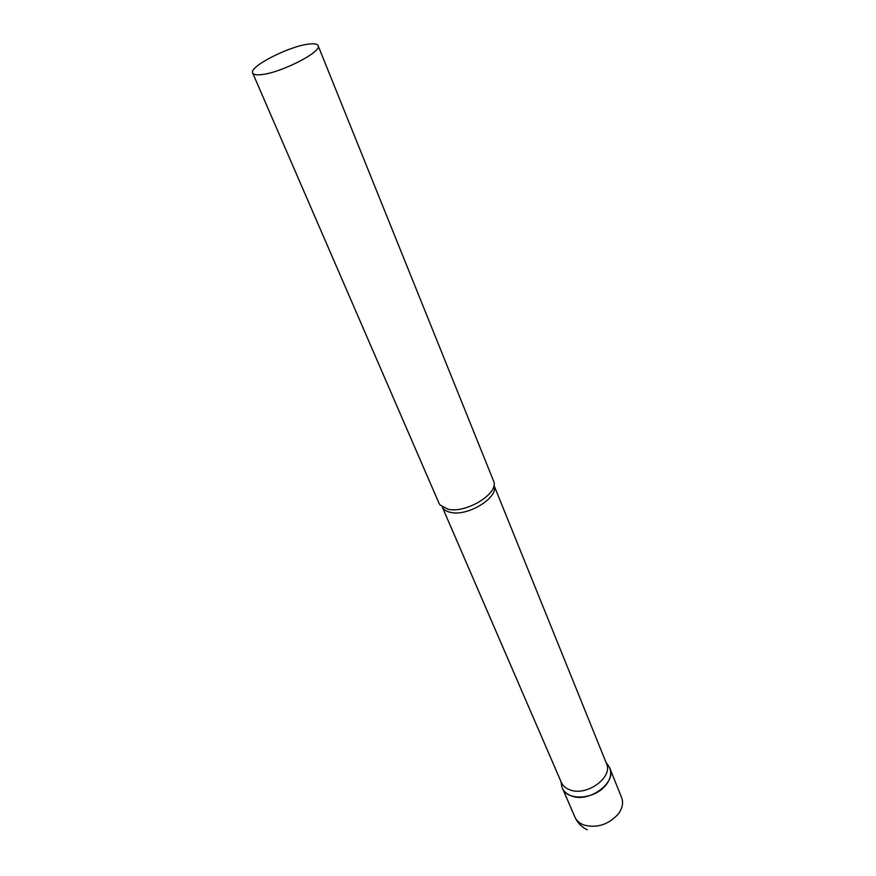 <?xml version="1.0" encoding="UTF-8"?>
<svg xmlns="http://www.w3.org/2000/svg" width="876" height="876" viewBox="0 0 876 876"><rect width="100%" height="100%" fill="white"/><g stroke="black" fill="none" stroke-linecap="round" stroke-linejoin="round"><path stroke-width="1.31" d="M606.115 784.776C595.297 799.449 567.046 801.387 562.359 788.061L561.79 786.462C563.082 790.809 566.225 793.93 571.229 795.835C589.701 803.642 618.784 780.943 609.039 766.697L609.784 768.23C611.733 773.486 610.506 779.005 606.115 784.776M561.341 782.432C562.852 785.805 565.666 788.269 569.783 789.791C586.471 796.777 613.364 777.34 606.488 763.543L493.998 485.392C499.506 497.031 468.025 516.785 450.625 512.383C446.431 511.496 443.65 509.712 442.281 507.04L561.341 782.432M252.671 73.015L439.018 503.284L440.015 504.97L447.943 509.219C465.265 513.555 497.086 494.885 494.108 482.337L318.097 45.651C317.298 43.964 314.254 43.428 308.987 44.063C289.321 46.012 248.631 66.806 252.671 73.015C253.416 74.58 256.197 75.128 261.004 74.657C280.309 73.201 322.51 51.64 318.097 45.651M609.784 768.23L621.61 797.532C623.581 802.854 622.431 808.395 618.138 814.165C608.218 824.809 596.764 828.411 583.766 824.973C579.474 823.298 576.528 820.67 574.919 817.067C577.47 822.772 581.565 826.999 587.183 829.769M562.359 788.061L574.919 817.067M560.892 781.392L561.79 786.462M606.061 762.503L609.039 766.697"/></g></svg>
